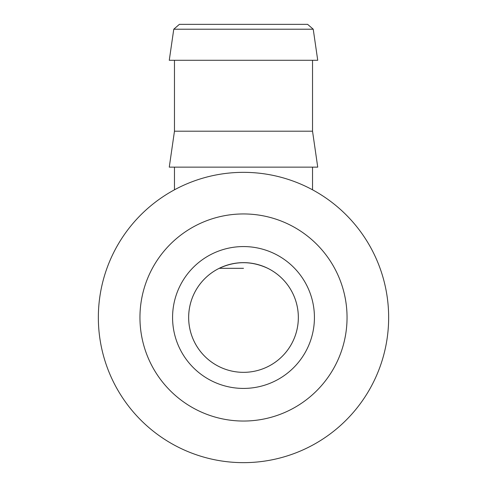 <?xml version="1.0" encoding="UTF-8"?>
<svg xmlns="http://www.w3.org/2000/svg" width="487" height="487" viewBox="0 0 487 487"><rect width="100%" height="100%" fill="white"/><g stroke="black" fill="none" stroke-linecap="round" stroke-linejoin="round"><path stroke-width="0.73" d="M307.62 24.35L179.38 24.35L173.768 29.214L313.232 29.214L307.62 24.35M313.232 29.214L317.731 60.285L169.269 60.285L173.768 29.214M243.5 462.65A145.156 145.156 0 0 0 369.207 244.918A145.156 145.156 0 0 0 117.793 244.918A145.156 145.156 0 0 0 243.5 462.65M267.795 268.325C251.596 260.813 235.404 260.813 219.205 268.325A54.848 54.848 0 0 0 243.5 372.342A54.848 54.848 0 0 0 291.001 290.069A54.848 54.848 0 0 0 195.999 290.069A54.848 54.848 0 0 0 243.5 372.342A54.848 54.848 0 0 0 267.795 268.325A54.848 54.848 0 0 1 243.5 372.342A54.848 54.848 0 0 1 219.205 268.325L243.5 268.325M312.532 131.204L174.468 131.204L169.269 167.138L317.731 167.138L312.532 131.204L312.532 60.285M243.5 421.042A103.548 103.548 0 0 0 333.175 265.719A103.548 103.548 0 0 0 153.825 265.719A103.548 103.548 0 0 0 243.5 421.042M243.5 388.419A70.919 70.919 0 0 0 304.923 282.034A70.919 70.919 0 0 0 182.077 282.034A70.919 70.919 0 0 0 243.5 388.419M174.468 167.138L174.468 189.808M312.532 167.138L312.532 189.808M174.468 60.285L174.468 131.204"/></g></svg>
